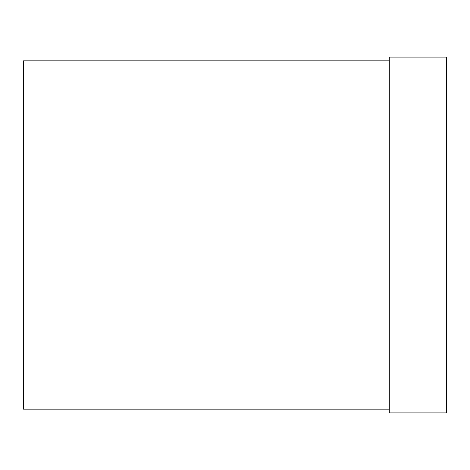 <?xml version="1.0" encoding="UTF-8"?>
<svg xmlns="http://www.w3.org/2000/svg" width="470" height="470" viewBox="0 0 470 470"><rect width="100%" height="100%" fill="white"/><g stroke="black" fill="none" stroke-linecap="round" stroke-linejoin="round"><path stroke-width="0.7" d="M446.5 412.907L446.5 57.093L389.272 57.093L389.272 412.907L446.5 412.907M389.272 60.824L23.5 60.824L23.5 409.176L389.272 409.176"/></g></svg>
